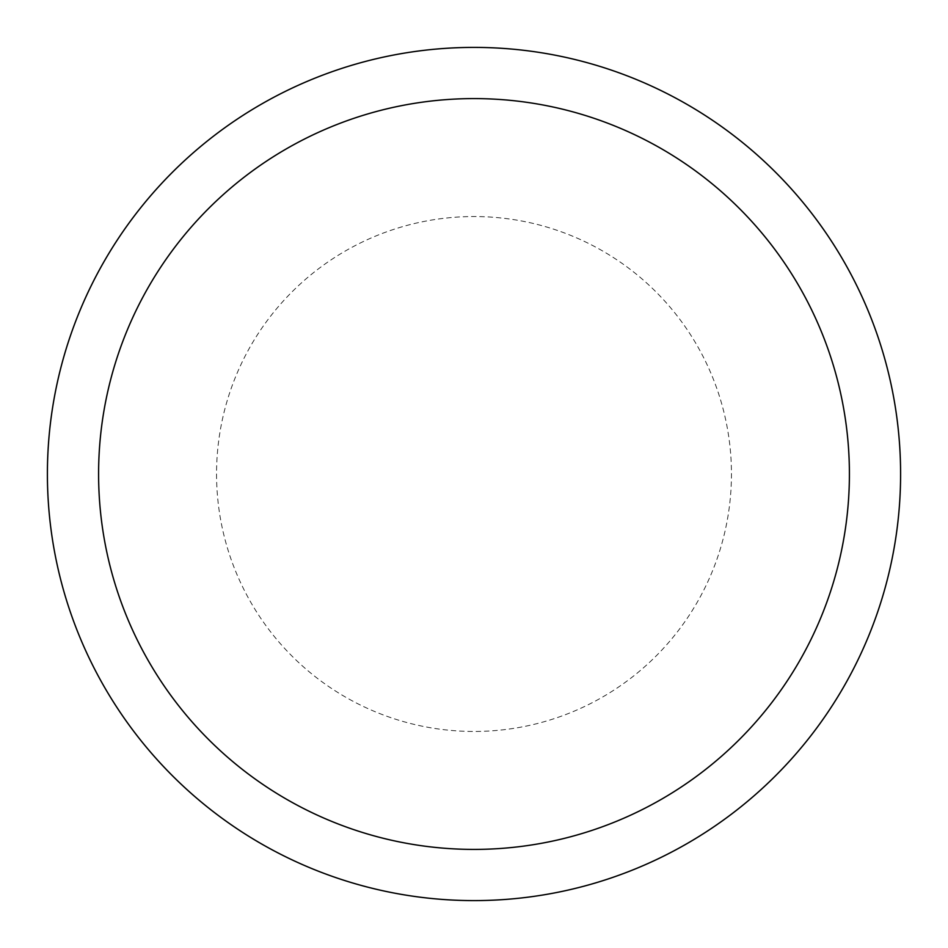 <?xml version="1.0" encoding="UTF-8"?>
<svg xmlns="http://www.w3.org/2000/svg" width="948" height="948" viewBox="0 0 948 948"><rect width="100%" height="100%" fill="white"/><g stroke="black" fill="none" stroke-linecap="round" stroke-linejoin="round"><path stroke-width="0.71" stroke-dasharray="4.74 3.56" d="M216.547 474A257.453 257.453 0 0 0 474 731.453A257.453 257.453 0 0 0 731.453 474A257.453 257.453 0 0 0 474 216.547A257.453 257.453 0 0 0 216.547 474M47.4 474A426.6 426.6 0 0 1 474 47.4A426.6 426.6 0 0 1 900.6 474A426.6 426.6 0 0 1 474 900.6A426.6 426.6 0 0 1 47.4 474"/><path stroke-width="1.42" d="M849.408 474A375.408 375.408 0 0 0 474 98.592A375.408 375.408 0 0 0 98.592 474A375.408 375.408 0 0 0 474 849.408A375.408 375.408 0 0 0 849.408 474M47.4 474A426.6 426.6 0 0 1 474 47.4A426.6 426.6 0 0 1 900.6 474A426.6 426.6 0 0 1 474 900.6A426.6 426.6 0 0 1 47.4 474"/></g></svg>
